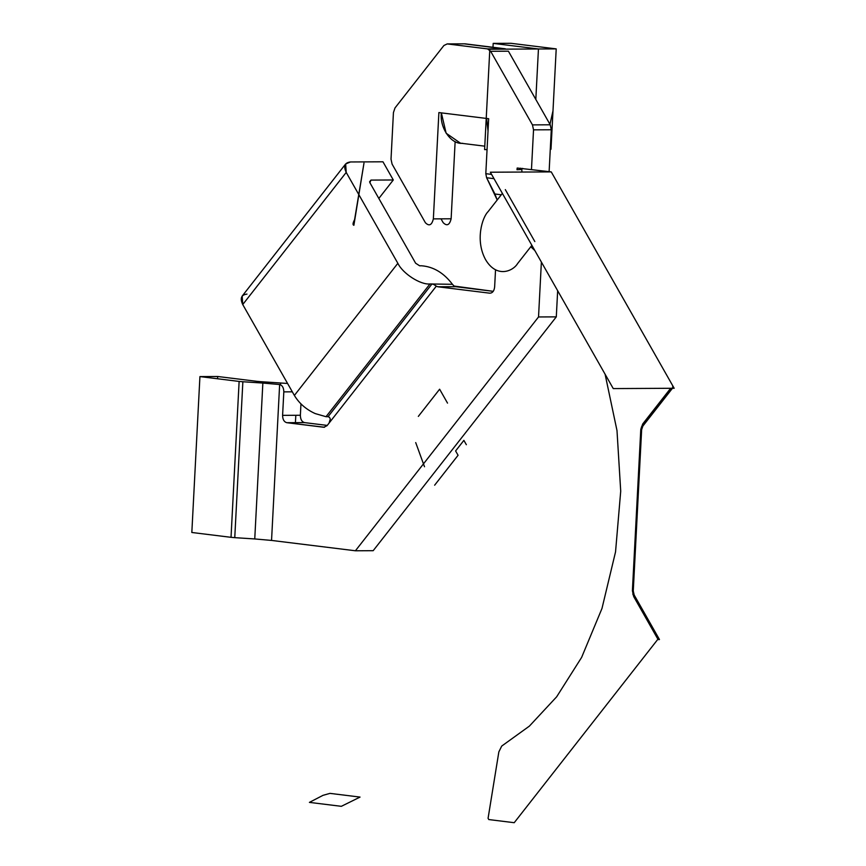 <?xml version="1.0" encoding="UTF-8"?>
<svg xmlns="http://www.w3.org/2000/svg" width="866" height="866" viewBox="0 0 866 866"><rect width="100%" height="100%" fill="white"/><g stroke="black" fill="none" stroke-linecap="round" stroke-linejoin="round"><path stroke-width="1.3" d="M488.023 131.134L486.616 118.458L441.357 112.872L446.131 133.223L460.452 143.171L484.776 146.17M191.83 532.482L199.927 376.591L191.83 532.482L231.027 537.321L239.124 381.43L199.927 376.591L217.691 376.494L256.899 381.332L256.823 382.664L256.899 381.332L260.623 381.668L260.558 382.902L260.623 381.668L287.566 383.465M217.572 378.767L217.691 376.494L217.572 378.767M295.425 422.651L295.815 415.29L295.425 422.651M292.329 391.833L283.821 391.876L282.597 415.355L300.372 415.258L300.957 403.913L300.372 415.258C300.437 419.393 301.833 421.839 304.54 422.608L327.261 425.412L304.54 422.608L286.776 422.695C284.07 421.926 282.673 419.48 282.597 415.355L283.821 391.876C283.745 387.752 282.348 385.305 279.642 384.536L271.545 540.427L355.406 550.776L538.533 316.956L541.38 262.062L538.533 316.956L355.406 550.776L373.181 550.689L556.297 316.869L373.181 550.689M369.89 182.704L415.626 263.21L419.642 265.797L421.666 265.786C433.552 266.75 443.814 272.92 452.442 284.308C443.814 272.92 433.552 266.75 421.666 265.786L419.642 265.797L415.626 263.21L369.89 182.704L370.951 180.096L393.294 179.976L382.967 161.801L350.47 161.964C344.722 162.656 343.304 166.142 346.216 172.41L397.851 263.307C402.787 273.591 420.443 284.957 429.969 283.972L452.442 284.308L454.087 286.061L453.589 286.7L454.087 286.061L493.263 291.333L455.657 286.689L437.882 286.787L436.323 286.159L327.056 425.671L323.754 427.263L286.776 422.695L324.523 427.263M557.661 290.716L556.297 316.869L538.533 316.956L556.297 316.869L557.661 290.716M494.638 286.949L495.536 269.813L494.638 286.949C494.14 291.008 492.516 293.087 489.766 293.184L437.882 286.787L489.766 293.184M280.53 384.775L280.627 382.956L280.53 384.775M262.853 383.053L254.756 538.944L271.545 540.427L279.642 384.536L262.853 383.053L242.859 381.754L234.762 537.656L254.756 538.944L262.853 383.053M239.124 381.43L231.027 537.321L234.762 537.656L242.859 381.754L239.124 381.43M488.662 118.707L486.616 118.458L488.662 118.707L485.804 173.687L491.574 174.391L485.804 173.687L486.616 177.746L493.999 178.667L486.616 177.746L494.908 193.995L501.284 194.785L494.908 193.995L497.214 199.97L486.616 177.746L485.804 173.687L488.662 118.707M464.198 43.83L506.394 49.145M508.407 51.191L490.643 51.278L532.46 124.888L550.224 124.791L508.407 51.191L550.224 124.791L551.296 129.759L549.12 171.63L551.296 129.759L533.532 129.846L532.46 124.888L490.643 51.278L487.547 48.897L447.202 43.917L443.901 45.508L395.015 107.925L393.435 112.569L391.021 159.16L392.092 164.118L425.39 222.724C429.135 226.481 431.798 225.203 433.357 218.881L438.889 112.569L486.616 118.458M462.617 143.291C451.24 144.719 439.549 127.984 441.357 112.872L438.889 112.569L433.357 218.881L451.132 218.784L455.137 141.613L451.132 218.784C449.562 225.106 446.91 226.394 443.154 222.627L441 218.838M531.475 169.455L533.532 129.846L531.475 169.455M447.202 43.917L487.547 48.897L505.311 48.799L464.966 43.83L447.202 43.917M391.021 159.16L393.435 112.569M315.17 413.569L326.017 416.698L429.969 283.972L326.017 416.698L328.052 416.687L431.993 283.961L429.969 283.972C420.443 284.957 402.787 273.591 397.851 263.307L294.375 395.437C299.203 403.426 306.142 409.466 315.17 413.569C306.142 409.466 299.203 403.426 294.375 395.437L242.74 304.54L346.216 172.41L242.74 304.54L294.375 395.437L397.851 263.307L346.216 172.41L345.653 163.955L350.47 161.964L382.967 161.801L393.294 179.976L378.832 198.444L393.294 179.976L370.951 180.096L369.555 181.882M345.653 163.955L242.166 296.096L242.74 304.54C239.817 298.272 241.235 294.797 246.983 294.104M433.671 284.405L431.993 283.961L328.052 416.687L329.491 417.325L330.303 419.014L329.08 423.084L436.323 286.159L433.671 284.405M327.056 425.671L329.08 423.084M395.015 107.925L443.901 45.508M535.816 99.438L538.446 48.972L493.187 43.387L492.981 47.284L493.187 43.387L538.446 48.972L556.21 48.886L510.951 43.3L493.187 43.387L510.951 43.3L556.21 48.886L552.995 110.837L549.953 124.314M487.06 149.58L484.603 149.601L489.82 49.221L556.21 48.886L550.993 149.255L550.289 149.255M632.927 594.466L658.571 639.628C659.903 639.595 659.686 639.454 657.911 639.216L633.739 596.652L632.873 591.034L632.927 594.466L634.161 594.985L632.927 594.466M658.571 639.628C659.903 639.595 659.686 639.454 657.911 639.216L514.22 822.7L488.792 819.561L488.078 818.294L498.848 751.894L501.706 746.081L529.375 726.13L556.654 696.805L581.616 657.413L601.989 608.441L615.542 551.88L620.716 491.174L616.993 430.575L605.096 374.22M521.938 172.053L521.797 169.444L522.642 168.372L521.797 169.444L520.747 168.177L521.797 169.444L516.991 169.725L517.197 168.026L551.252 171.901L672.698 385.673L672.839 387.795L671.637 388.293L641.652 426.581L642.853 426.083L641.652 426.581L640.786 429.46L632.397 590.764L641.251 429.731L632.397 590.764L633.739 596.652L657.911 639.216M642.713 423.972L643.048 424.795L642.713 423.972L670.652 388.293L642.713 423.972L640.786 429.46L642.713 423.972M502.367 193.399L488.078 211.65C482.438 217.052 474.893 240.12 485.577 259.648C496.738 278.571 513.127 271.08 517.576 263.589L531.876 245.338M534.831 241.571L505.322 189.632M534.842 250.555L530.771 246.745M490.34 172.215L551.252 171.901L674.17 388.271L613.258 388.585L490.34 172.215M424.513 466.752L415.712 442.591M418.332 416.394L439.625 389.213L447.516 403.112M354.595 219.65C352.798 223.06 352.559 224.933 353.88 225.29L363.98 163.144L354.595 219.65M360.04 797.088L341.334 806.322L309.411 802.381L323.04 795.324L329.989 793.375L360.04 797.088M466.352 444.702L463.884 440.372L455.603 450.948L458.071 455.278L434.635 485.198M659.459 639.519L634.161 594.985L633.263 590.948L641.641 429.655L642.853 426.083L672.839 387.795"/></g></svg>
